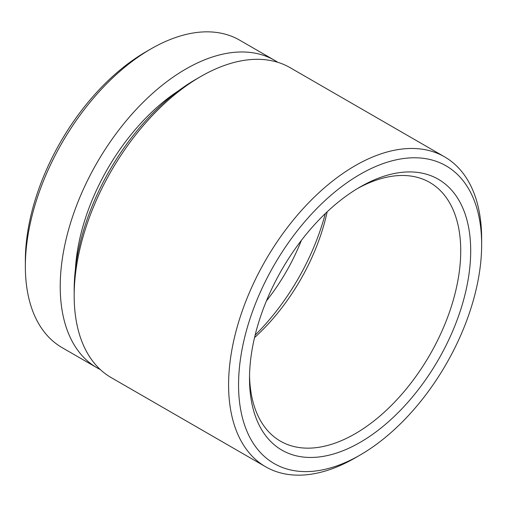 <?xml version="1.0" encoding="UTF-8"?>
<svg xmlns="http://www.w3.org/2000/svg" width="507" height="507" viewBox="0 0 507 507"><rect width="100%" height="100%" fill="white"/><g stroke="black" fill="none" stroke-linecap="round" stroke-linejoin="round"><path stroke-width="0.76" d="M100.323 369.565A177.532 102.496 -60 0 1 96.989 367.778A177.532 102.496 -60 0 1 69.776 225.52A177.532 102.496 -60 0 1 185.752 69.079A177.532 102.496 -60 0 1 274.515 60.289L239.646 40.154A177.532 102.496 120 0 0 150.883 48.945A177.532 102.496 120 0 0 150.883 48.951A177.532 102.496 120 0 0 25.35 266.378L25.35 260.623A170.485 98.428 -60 0 1 145.902 51.822L150.877 48.951M25.35 266.378A177.532 102.496 120 0 0 62.12 347.644L96.989 367.778M74.168 295.714L74.168 289.96A171.892 99.245 -60 0 1 195.715 79.434L200.696 76.557A178.939 103.308 120 0 0 74.168 295.714A178.939 103.308 120 0 0 111.229 377.626L265.655 466.782A178.939 103.308 -60 0 1 238.227 323.396A178.939 103.308 -60 0 1 355.122 165.713A178.939 103.308 -60 0 1 444.588 156.853A178.939 103.308 -60 0 1 481.65 238.765A178.939 103.308 -60 0 1 481.625 241.687M355.122 457.916A178.939 103.308 -60 0 1 355.122 457.922A178.939 103.308 -60 0 1 355.122 457.916L360.103 455.045A171.892 99.245 120 0 0 481.65 244.52A171.892 99.245 120 0 0 360.103 174.338A171.892 99.245 120 0 0 238.556 384.87A171.892 99.245 120 0 0 360.103 455.045L355.122 457.922A178.939 103.308 -60 0 1 265.655 466.782M360.097 187.001L360.103 186.994A156.397 90.297 -60 0 1 470.692 250.845A156.397 90.297 -60 0 1 360.103 442.389A156.397 90.297 -60 0 1 249.514 378.539A156.397 90.297 -60 0 1 360.103 186.994L360.103 186.994M249.545 375.617A149.35 86.228 120 0 0 280.447 441.16A149.35 86.228 120 0 0 355.122 433.764A149.35 86.228 120 0 0 452.688 302.153A149.35 86.228 120 0 0 429.797 182.476A149.35 86.228 120 0 0 357.581 188.484M301.373 240.4A140.895 81.348 -60 0 1 266.397 300.974M325.317 213.561A164.851 95.177 -60 0 1 255.129 335.133M327.173 211.799A149.35 86.228 -60 0 1 254.533 337.618M75.41 269.23A156.397 90.297 -60 0 1 178.382 90.873M274.515 60.289A177.532 102.496 -60 0 1 277.728 62.279M444.588 156.853L290.162 67.697A178.939 103.308 120 0 0 200.696 76.557L195.715 79.434M145.902 51.822L150.883 48.951M481.65 244.52L481.65 238.765"/></g></svg>
